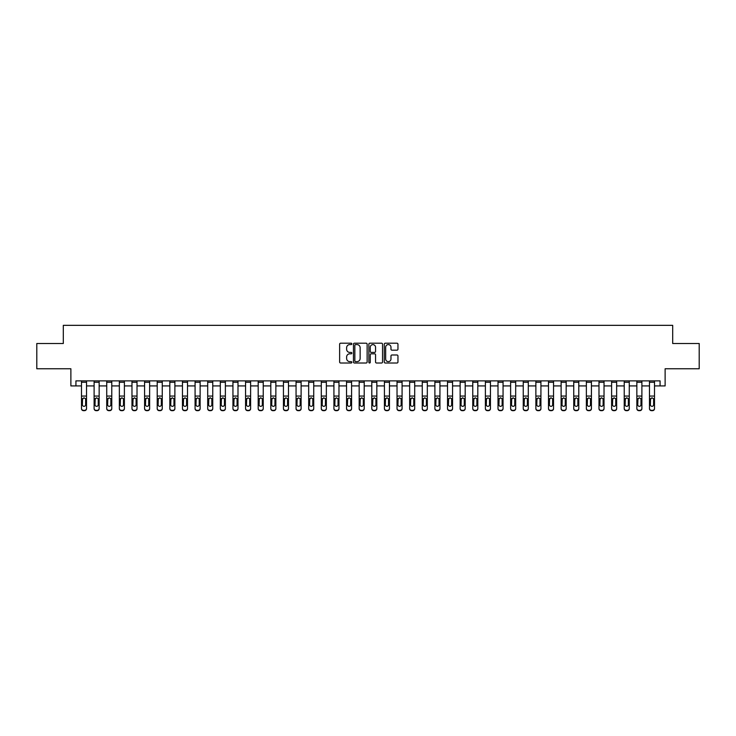 <?xml version="1.0" encoding="UTF-8"?>
<svg xmlns="http://www.w3.org/2000/svg" width="736" height="736" viewBox="0 0 736 736"><rect width="100%" height="100%" fill="white"/><g stroke="black" fill="none" stroke-linecap="round" stroke-linejoin="round"><path stroke-width="1.1" d="M351.845 343.887A0.69 0.69 0 0 0 351.155 343.197L340.621 343.197A0.994 0.994 0 0 0 339.627 344.19L339.627 362.029A0.994 0.994 0 0 0 340.621 363.014L351.155 363.014A0.69 0.69 0 0 0 351.845 362.324A0.69 0.69 0 0 0 351.155 361.634L349.784 361.634A3.174 3.174 0 0 1 346.619 358.46L346.619 356.969A3.174 3.174 0 0 1 349.784 353.804L351.155 353.804A0.69 0.69 0 0 0 351.845 353.105A0.69 0.69 0 0 0 351.155 352.415L349.784 352.415A3.174 3.174 0 0 1 346.619 349.241L346.619 347.751A3.174 3.174 0 0 1 349.784 344.586L351.155 344.586A0.69 0.69 0 0 0 351.845 343.887M396.962 350.18A0.994 0.994 0 0 0 397.955 349.195L397.955 344.19A0.994 0.994 0 0 0 396.962 343.197L385.268 343.197A0.994 0.994 0 0 0 384.284 344.19L384.284 362.029A0.994 0.994 0 0 0 385.268 363.014L396.962 363.014A0.994 0.994 0 0 0 397.955 362.029L397.955 355.985A0.994 0.994 0 0 0 396.962 354.991L391.957 354.991A0.994 0.994 0 0 0 390.972 355.985L390.972 358.975A2.65 2.65 0 0 1 388.323 361.634A2.65 2.65 0 0 1 385.664 358.975L385.664 347.236A2.65 2.65 0 0 1 388.323 344.586A2.65 2.65 0 0 1 390.972 347.236L390.972 349.195A0.994 0.994 0 0 0 391.957 350.18L396.962 350.18M75.928 385.922L75.928 380.871L660.072 380.871L660.072 385.922L665.123 385.922L665.123 368.754L699.2 368.754L699.2 343.51L672.695 343.51L672.695 325.34L63.305 325.34L63.305 343.51L36.8 343.51L36.8 368.754L70.877 368.754L70.877 385.922L81.484 385.922M367.135 344.19A0.994 0.994 0 0 0 366.142 343.197L354.448 343.197A0.994 0.994 0 0 0 353.455 344.19L353.455 362.029A0.994 0.994 0 0 0 354.448 363.014L366.142 363.014A0.994 0.994 0 0 0 367.135 362.029L367.135 344.19M369.858 343.197L381.552 343.197A0.994 0.994 0 0 1 382.545 344.19L382.545 362.029A0.994 0.994 0 0 1 381.552 363.014L376.547 363.014A0.994 0.994 0 0 1 375.553 362.029L375.553 354.789A0.994 0.994 0 0 0 374.569 353.804L371.248 353.804A0.994 0.994 0 0 0 370.254 354.789L370.254 362.324A0.69 0.69 0 0 1 369.564 363.014A0.69 0.69 0 0 1 368.865 362.324L368.865 344.19A0.994 0.994 0 0 1 369.858 343.197M86.526 385.922L94.107 385.922M99.148 385.922L106.729 385.922M111.771 385.922L119.352 385.922M124.393 385.922L131.974 385.922M137.016 385.922L144.587 385.922M149.638 385.922L157.21 385.922M162.26 385.922L169.832 385.922M174.883 385.922L182.454 385.922M187.505 385.922L195.077 385.922M200.128 385.922L207.699 385.922M212.75 385.922L220.322 385.922M225.372 385.922L232.944 385.922M237.995 385.922L245.566 385.922M250.617 385.922L258.189 385.922M263.24 385.922L270.811 385.922M275.862 385.922L283.434 385.922M288.484 385.922L296.056 385.922M301.107 385.922L308.678 385.922M313.729 385.922L321.301 385.922M326.352 385.922L333.923 385.922M338.974 385.922L346.546 385.922M351.587 385.922L359.168 385.922M364.21 385.922L371.79 385.922M376.832 385.922L384.413 385.922M389.454 385.922L397.026 385.922M402.077 385.922L409.648 385.922M414.699 385.922L422.271 385.922M427.322 385.922L434.893 385.922M439.944 385.922L447.516 385.922M452.566 385.922L460.138 385.922M465.189 385.922L472.76 385.922M477.811 385.922L485.383 385.922M490.434 385.922L498.005 385.922M503.056 385.922L510.628 385.922M515.678 385.922L523.25 385.922M528.301 385.922L535.872 385.922M540.923 385.922L548.495 385.922M553.546 385.922L561.117 385.922M566.168 385.922L573.74 385.922M578.79 385.922L586.362 385.922M591.413 385.922L598.984 385.922M604.026 385.922L611.607 385.922M616.648 385.922L624.229 385.922M629.271 385.922L636.852 385.922M641.893 385.922L649.474 385.922M654.516 385.922L660.072 385.922M355.534 344.586A0.69 0.69 0 0 0 354.844 345.276L354.844 360.934A0.69 0.69 0 0 0 355.534 361.634L356.969 361.634A3.174 3.174 0 0 0 360.143 358.46L360.143 347.751A3.174 3.174 0 0 0 356.969 344.586L355.534 344.586M375.553 347.282A2.65 2.65 0 0 0 372.904 344.632A2.65 2.65 0 0 0 370.254 347.282L370.254 351.422A0.994 0.994 0 0 0 371.248 352.415L374.569 352.415A0.994 0.994 0 0 0 375.553 351.422L375.553 347.282M81.484 398.986L81.484 408.342A2.024 2.006 0 0 0 83.499 410.348L84.511 410.348A2.024 2.006 0 0 0 86.526 408.342L86.526 408.655A2.024 2.006 180 0 1 84.511 410.66L84.511 410.348M85.624 404.736L85.624 399.418L85.624 404.736A1.619 1.601 180 0 1 84.005 406.336A1.619 1.601 180 0 0 85.624 404.736M82.386 405.048L82.386 404.736A1.619 1.601 180 0 0 84.005 406.336M82.386 404.736L82.57 398.673L84.005 397.79L85.44 398.673L84.005 397.79L82.386 399.289M86.526 380.871L86.526 408.655M81.484 380.871L81.484 408.655A2.024 2.006 180 0 0 83.499 410.66L84.511 410.66M86.526 398.673L85.44 398.673L85.624 399.418M94.107 398.986L94.107 408.342A2.024 2.006 0 0 0 96.122 410.348L97.134 410.348A2.024 2.006 0 0 0 99.148 408.342L99.148 408.655A2.024 2.006 180 0 1 97.134 410.66L97.134 410.348M98.247 404.736L98.247 399.418L98.247 404.736A1.619 1.601 180 0 1 96.628 406.336A1.619 1.601 180 0 0 98.247 404.736M95.008 405.048L95.008 404.736A1.619 1.601 180 0 0 96.628 406.336M95.008 404.736L95.192 398.673L96.628 397.79L98.063 398.673L96.628 397.79L95.008 399.289M106.729 398.986L106.729 408.342A2.024 2.006 0 0 0 108.744 410.348L109.756 410.348A2.024 2.006 0 0 0 111.771 408.342L111.771 408.655A2.024 2.006 180 0 1 109.756 410.66L109.756 410.348M110.869 404.736L110.869 399.418L110.869 404.736A1.619 1.601 180 0 1 109.25 406.336A1.619 1.601 180 0 0 110.869 404.736M107.631 405.048L107.631 404.736A1.619 1.601 180 0 0 109.25 406.336M107.631 404.736L107.815 398.673L109.25 397.79L110.685 398.673L109.25 397.79L107.631 399.289M119.352 398.986L119.352 408.342A2.024 2.006 0 0 0 121.366 410.348L122.378 410.348A2.024 2.006 0 0 0 124.393 408.342L124.393 408.655A2.024 2.006 180 0 1 122.378 410.66L122.378 410.348M123.492 404.736L123.492 399.418L123.492 404.736A1.619 1.601 180 0 1 121.872 406.336A1.619 1.601 180 0 0 123.492 404.736M120.253 405.048L120.253 404.736A1.619 1.601 180 0 0 121.872 406.336M120.253 404.736L120.437 398.673L121.872 397.79L123.308 398.673L121.872 397.79L120.253 399.289M99.148 380.871L99.148 408.655M94.107 380.871L94.107 408.655A2.024 2.006 180 0 0 96.122 410.66L97.134 410.66M99.148 398.673L98.063 398.673L98.247 399.418M111.771 380.871L111.771 408.655M106.729 380.871L106.729 408.655A2.024 2.006 180 0 0 108.744 410.66L109.756 410.66M111.771 398.673L110.685 398.673L110.869 399.418M124.393 380.871L124.393 408.655M119.352 380.871L119.352 408.655A2.024 2.006 180 0 0 121.366 410.66L122.378 410.66M124.393 398.673L123.308 398.673L123.492 399.418M131.974 398.986L131.974 408.342A2.024 2.006 0 0 0 133.989 410.348L135.001 410.348A2.024 2.006 0 0 0 137.016 408.342L137.016 408.655A2.024 2.006 180 0 1 135.001 410.66L135.001 410.348M136.114 404.736L136.114 399.418L136.114 404.736A1.619 1.601 180 0 1 134.495 406.336A1.619 1.601 180 0 0 136.114 404.736M132.876 405.048L132.876 404.736A1.619 1.601 180 0 0 134.495 406.336M132.876 404.736L133.06 398.673L134.495 397.79L135.93 398.673L134.495 397.79L132.876 399.289M137.016 380.871L137.016 408.655M131.974 380.871L131.974 408.655A2.024 2.006 180 0 0 133.989 410.66L135.001 410.66M137.016 398.673L135.93 398.673L136.114 399.418M144.587 398.986L144.587 408.342A2.024 2.006 0 0 0 146.611 410.348L147.623 410.348A2.024 2.006 0 0 0 149.638 408.342L149.638 408.655A2.024 2.006 180 0 1 147.623 410.66L147.623 410.348M148.727 404.736L148.727 399.418L148.727 404.736A1.619 1.601 180 0 1 147.117 406.336A1.619 1.601 180 0 0 148.727 404.736M145.498 405.048L145.498 404.736A1.619 1.601 180 0 0 147.117 406.336M145.498 404.736L145.682 398.673L147.117 397.79L148.552 398.673L147.117 397.79L145.498 399.289M149.638 380.871L149.638 408.655M144.587 380.871L144.587 408.655A2.024 2.006 180 0 0 146.611 410.66L147.623 410.66M149.638 398.673L148.552 398.673L148.727 399.418M157.21 398.986L157.21 408.342A2.024 2.006 0 0 0 159.234 410.348L160.246 410.348A2.024 2.006 0 0 0 162.26 408.342L162.26 408.655A2.024 2.006 180 0 1 160.246 410.66L160.246 410.348M161.35 404.736L161.35 399.418L161.35 404.736A1.619 1.601 180 0 1 159.74 406.336A1.619 1.601 180 0 0 161.35 404.736M158.12 405.048L158.12 404.736A1.619 1.601 180 0 0 159.74 406.336M158.12 404.736L158.304 398.673L159.74 397.79L161.175 398.673L159.74 397.79L158.12 399.289M162.26 380.871L162.26 408.655M157.21 380.871L157.21 408.655A2.024 2.006 180 0 0 159.234 410.66L160.246 410.66M162.26 398.673L161.175 398.673L161.35 399.418M169.832 398.986L169.832 408.342A2.024 2.006 0 0 0 171.856 410.348L172.868 410.348A2.024 2.006 0 0 0 174.883 408.342L174.883 408.655A2.024 2.006 180 0 1 172.868 410.66L172.868 410.348M173.972 404.736L173.972 399.418L173.972 404.736A1.619 1.601 180 0 1 172.362 406.336A1.619 1.601 180 0 0 173.972 404.736M170.743 405.048L170.743 404.736A1.619 1.601 180 0 0 172.362 406.336M170.743 404.736L170.927 398.673L172.362 397.79L173.797 398.673L172.362 397.79L170.743 399.289M174.883 380.871L174.883 408.655M169.832 380.871L169.832 408.655A2.024 2.006 180 0 0 171.856 410.66L172.868 410.66M174.883 398.673L173.797 398.673L173.972 399.418M182.454 398.986L182.454 408.342A2.024 2.006 0 0 0 184.478 410.348L185.49 410.348A2.024 2.006 0 0 0 187.505 408.342L187.505 408.655A2.024 2.006 180 0 1 185.49 410.66L185.49 410.348M186.594 404.736L186.594 399.418L186.594 404.736A1.619 1.601 180 0 1 184.984 406.336A1.619 1.601 180 0 0 186.594 404.736M183.365 405.048L183.365 404.736A1.619 1.601 180 0 0 184.984 406.336M183.365 404.736L183.549 398.673L184.984 397.79L186.42 398.673L184.984 397.79L183.365 399.289M187.505 380.871L187.505 408.655M182.454 380.871L182.454 408.655A2.024 2.006 180 0 0 184.478 410.66L185.49 410.66M187.505 398.673L186.42 398.673L186.594 399.418M195.077 398.986L195.077 408.342A2.024 2.006 0 0 0 197.101 410.348L198.113 410.348A2.024 2.006 0 0 0 200.128 408.342L200.128 408.655A2.024 2.006 180 0 1 198.113 410.66L198.113 410.348M199.217 404.736L199.217 399.418L199.217 404.736A1.619 1.601 180 0 1 197.607 406.336A1.619 1.601 180 0 0 199.217 404.736M195.988 405.048L195.988 404.736A1.619 1.601 180 0 0 197.607 406.336M195.988 404.736L196.162 398.673L197.607 397.79L199.042 398.673L197.607 397.79L195.988 399.289M200.128 380.871L200.128 408.655M195.077 380.871L195.077 408.655A2.024 2.006 180 0 0 197.101 410.66L198.113 410.66M200.128 398.673L199.042 398.673L199.217 399.418M207.699 398.986L207.699 408.342A2.024 2.006 0 0 0 209.723 410.348L210.726 410.348A2.024 2.006 0 0 0 212.75 408.342L212.75 408.655A2.024 2.006 180 0 1 210.726 410.66L210.726 410.348M211.839 404.736L211.839 399.418L211.839 404.736A1.619 1.601 180 0 1 210.229 406.336A1.619 1.601 180 0 0 211.839 404.736M208.61 405.048L208.61 404.736A1.619 1.601 180 0 0 210.229 406.336M208.61 404.736L208.785 398.673L210.229 397.79L211.664 398.673L210.229 397.79L208.61 399.289M212.75 380.871L212.75 408.655M207.699 380.871L207.699 408.655A2.024 2.006 180 0 0 209.723 410.66L210.726 410.66M212.75 398.673L211.664 398.673L211.839 399.418M220.322 398.986L220.322 408.342A2.024 2.006 0 0 0 222.346 410.348L223.348 410.348A2.024 2.006 0 0 0 225.372 408.342L225.372 408.655A2.024 2.006 180 0 1 223.348 410.66L223.348 410.348M224.462 404.736L224.462 399.418L224.462 404.736A1.619 1.601 180 0 1 222.852 406.336A1.619 1.601 180 0 0 224.462 404.736M221.232 405.048L221.232 404.736A1.619 1.601 180 0 0 222.852 406.336M221.232 404.736L221.407 398.673L222.852 397.79L224.287 398.673L222.852 397.79L221.232 399.289M225.372 380.871L225.372 408.655M220.322 380.871L220.322 408.655A2.024 2.006 180 0 0 222.346 410.66L223.348 410.66M225.372 398.673L224.287 398.673L224.462 399.418M232.944 398.986L232.944 408.342A2.024 2.006 0 0 0 234.968 410.348L235.971 410.348A2.024 2.006 0 0 0 237.995 408.342L237.995 408.655A2.024 2.006 180 0 1 235.971 410.66L235.971 410.348M237.084 404.736L237.084 399.418L237.084 404.736A1.619 1.601 180 0 1 235.474 406.336A1.619 1.601 180 0 0 237.084 404.736M233.855 405.048L233.855 404.736A1.619 1.601 180 0 0 235.474 406.336M233.855 404.736L234.03 398.673L235.474 397.79L236.909 398.673L235.474 397.79L233.855 399.289M237.995 380.871L237.995 408.655M232.944 380.871L232.944 408.655A2.024 2.006 180 0 0 234.968 410.66L235.971 410.66M237.995 398.673L236.909 398.673L237.084 399.418M245.566 398.986L245.566 408.342A2.024 2.006 0 0 0 247.59 410.348L248.593 410.348A2.024 2.006 0 0 0 250.617 408.342L250.617 408.655A2.024 2.006 180 0 1 248.593 410.66L248.593 410.348M249.706 404.736L249.706 399.418L249.706 404.736A1.619 1.601 180 0 1 248.087 406.336A1.619 1.601 180 0 0 249.706 404.736M246.477 405.048L246.477 404.736A1.619 1.601 180 0 0 248.087 406.336M246.477 404.736L246.652 398.673L248.087 397.79L249.532 398.673L248.087 397.79L246.477 399.289M250.617 380.871L250.617 408.655M245.566 380.871L245.566 408.655A2.024 2.006 180 0 0 247.59 410.66L248.593 410.66M250.617 398.673L249.532 398.673L249.706 399.418M258.189 398.986L258.189 408.342A2.024 2.006 0 0 0 260.213 410.348L261.216 410.348A2.024 2.006 0 0 0 263.24 408.342L263.24 408.655A2.024 2.006 180 0 1 261.216 410.66L261.216 410.348M262.329 404.736L262.329 399.418L262.329 404.736A1.619 1.601 180 0 1 260.71 406.336A1.619 1.601 180 0 0 262.329 404.736M259.1 405.048L259.1 404.736A1.619 1.601 180 0 0 260.71 406.336M259.1 404.736L259.274 398.673L260.71 397.79L262.154 398.673L260.71 397.79L259.1 399.289M263.24 380.871L263.24 408.655M258.189 380.871L258.189 408.655A2.024 2.006 180 0 0 260.213 410.66L261.216 410.66M263.24 398.673L262.154 398.673L262.329 399.418M270.811 398.986L270.811 408.342A2.024 2.006 0 0 0 272.826 410.348L273.838 410.348A2.024 2.006 0 0 0 275.862 408.342L275.862 408.655A2.024 2.006 180 0 1 273.838 410.66L273.838 410.348M274.951 404.736L274.951 399.418L274.951 404.736A1.619 1.601 180 0 1 273.332 406.336A1.619 1.601 180 0 0 274.951 404.736M271.722 405.048L271.722 404.736A1.619 1.601 180 0 0 273.332 406.336M271.722 404.736L271.897 398.673L273.332 397.79L274.776 398.673L273.332 397.79L271.722 399.289M275.862 380.871L275.862 408.655M270.811 380.871L270.811 408.655A2.024 2.006 180 0 0 272.826 410.66L273.838 410.66M275.862 398.673L274.776 398.673L274.951 399.418M283.434 398.986L283.434 408.342A2.024 2.006 0 0 0 285.448 410.348L286.46 410.348A2.024 2.006 0 0 0 288.484 408.342L288.484 408.655A2.024 2.006 180 0 1 286.46 410.66L286.46 410.348M287.574 404.736L287.574 399.418L287.574 404.736A1.619 1.601 180 0 1 285.954 406.336A1.619 1.601 180 0 0 287.574 404.736M284.344 405.048L284.344 404.736A1.619 1.601 180 0 0 285.954 406.336M284.344 404.736L284.519 398.673L285.954 397.79L287.39 398.673L285.954 397.79L284.344 399.289M288.484 380.871L288.484 408.655M283.434 380.871L283.434 408.655A2.024 2.006 180 0 0 285.448 410.66L286.46 410.66M288.484 398.673L287.39 398.673L287.574 399.418M296.056 398.986L296.056 408.342A2.024 2.006 0 0 0 298.071 410.348L299.083 410.348A2.024 2.006 0 0 0 301.107 408.342L301.107 408.655A2.024 2.006 180 0 1 299.083 410.66L299.083 410.348M300.196 404.736L300.196 399.418L300.196 404.736A1.619 1.601 180 0 1 298.577 406.336A1.619 1.601 180 0 0 300.196 404.736M296.967 405.048L296.967 404.736A1.619 1.601 180 0 0 298.577 406.336M296.967 404.736L297.142 398.673L298.577 397.79L300.012 398.673L298.577 397.79L296.967 399.289M301.107 380.871L301.107 408.655M296.056 380.871L296.056 408.655A2.024 2.006 180 0 0 298.071 410.66L299.083 410.66M301.107 398.673L300.012 398.673L300.196 399.418M308.678 398.986L308.678 408.342A2.024 2.006 0 0 0 310.693 410.348L311.705 410.348A2.024 2.006 0 0 0 313.729 408.342L313.729 408.655A2.024 2.006 180 0 1 311.705 410.66L311.705 410.348M312.818 404.736L312.818 399.418L312.818 404.736A1.619 1.601 180 0 1 311.199 406.336A1.619 1.601 180 0 0 312.818 404.736M309.589 405.048L309.589 404.736A1.619 1.601 180 0 0 311.199 406.336M309.589 404.736L309.764 398.673L311.199 397.79L312.634 398.673L311.199 397.79L309.589 399.289M313.729 380.871L313.729 408.655M308.678 380.871L308.678 408.655A2.024 2.006 180 0 0 310.693 410.66L311.705 410.66M313.729 398.673L312.634 398.673L312.818 399.418M321.301 398.986L321.301 408.342A2.024 2.006 0 0 0 323.316 410.348L324.328 410.348A2.024 2.006 0 0 0 326.352 408.342L326.352 408.655A2.024 2.006 180 0 1 324.328 410.66L324.328 410.348M325.441 404.736L325.441 399.418L325.441 404.736A1.619 1.601 180 0 1 323.822 406.336A1.619 1.601 180 0 0 325.441 404.736M322.212 405.048L322.212 404.736A1.619 1.601 180 0 0 323.822 406.336M322.212 404.736L322.386 398.673L323.822 397.79L325.257 398.673L323.822 397.79L322.212 399.289M326.352 380.871L326.352 408.655M321.301 380.871L321.301 408.655A2.024 2.006 180 0 0 323.316 410.66L324.328 410.66M326.352 398.673L325.257 398.673L325.441 399.418M333.923 398.986L333.923 408.342A2.024 2.006 0 0 0 335.938 410.348L336.95 410.348A2.024 2.006 0 0 0 338.974 408.342L338.974 408.655A2.024 2.006 180 0 1 336.95 410.66L336.95 410.348M338.063 404.736L338.063 399.418L338.063 404.736A1.619 1.601 180 0 1 336.444 406.336A1.619 1.601 180 0 0 338.063 404.736M334.834 405.048L334.834 404.736A1.619 1.601 180 0 0 336.444 406.336M334.834 404.736L335.009 398.673L336.444 397.79L337.879 398.673L336.444 397.79L334.834 399.289M338.974 380.871L338.974 408.655M333.923 380.871L333.923 408.655A2.024 2.006 180 0 0 335.938 410.66L336.95 410.66M338.974 398.673L337.879 398.673L338.063 399.418M346.546 398.986L346.546 408.342A2.024 2.006 0 0 0 348.56 410.348L349.572 410.348A2.024 2.006 0 0 0 351.587 408.342L351.587 408.655A2.024 2.006 180 0 1 349.572 410.66L349.572 410.348M350.686 404.736L350.686 399.418L350.686 404.736A1.619 1.601 180 0 1 349.066 406.336A1.619 1.601 180 0 0 350.686 404.736M347.447 405.048L347.447 404.736A1.619 1.601 180 0 0 349.066 406.336M347.447 404.736L347.631 398.673L349.066 397.79L350.502 398.673L349.066 397.79L347.447 399.289M351.587 380.871L351.587 408.655M346.546 380.871L346.546 408.655A2.024 2.006 180 0 0 348.56 410.66L349.572 410.66M351.587 398.673L350.502 398.673L350.686 399.418M359.168 398.986L359.168 408.342A2.024 2.006 0 0 0 361.183 410.348L362.195 410.348A2.024 2.006 0 0 0 364.21 408.342L364.21 408.655A2.024 2.006 180 0 1 362.195 410.66L362.195 410.348M363.308 404.736L363.308 399.418L363.308 404.736A1.619 1.601 180 0 1 361.689 406.336A1.619 1.601 180 0 0 363.308 404.736M360.07 405.048L360.07 404.736A1.619 1.601 180 0 0 361.689 406.336M360.07 404.736L360.254 398.673L361.689 397.79L363.124 398.673L361.689 397.79L360.07 399.289M364.21 380.871L364.21 408.655M359.168 380.871L359.168 408.655A2.024 2.006 180 0 0 361.183 410.66L362.195 410.66M364.21 398.673L363.124 398.673L363.308 399.418M371.79 398.986L371.79 408.342A2.024 2.006 0 0 0 373.805 410.348L374.817 410.348A2.024 2.006 0 0 0 376.832 408.342L376.832 408.655A2.024 2.006 180 0 1 374.817 410.66L374.817 410.348M375.93 404.736L375.93 399.418L375.93 404.736A1.619 1.601 180 0 1 374.311 406.336A1.619 1.601 180 0 0 375.93 404.736M372.692 405.048L372.692 404.736A1.619 1.601 180 0 0 374.311 406.336M372.692 404.736L372.876 398.673L374.311 397.79L375.746 398.673L374.311 397.79L372.692 399.289M376.832 380.871L376.832 408.655M371.79 380.871L371.79 408.655A2.024 2.006 180 0 0 373.805 410.66L374.817 410.66M376.832 398.673L375.746 398.673L375.93 399.418M384.413 398.986L384.413 408.342A2.024 2.006 0 0 0 386.428 410.348L387.44 410.348A2.024 2.006 0 0 0 389.454 408.342L389.454 408.655A2.024 2.006 180 0 1 387.44 410.66L387.44 410.348M388.553 404.736L388.553 399.418L388.553 404.736A1.619 1.601 180 0 1 386.934 406.336A1.619 1.601 180 0 0 388.553 404.736M385.314 405.048L385.314 404.736A1.619 1.601 180 0 0 386.934 406.336M385.314 404.736L385.498 398.673L386.934 397.79L388.369 398.673L386.934 397.79L385.314 399.289M389.454 380.871L389.454 408.655M384.413 380.871L384.413 408.655A2.024 2.006 180 0 0 386.428 410.66L387.44 410.66M389.454 398.673L388.369 398.673L388.553 399.418M397.026 398.986L397.026 408.342A2.024 2.006 0 0 0 399.05 410.348L400.062 410.348A2.024 2.006 0 0 0 402.077 408.342L402.077 408.655A2.024 2.006 180 0 1 400.062 410.66L400.062 410.348M401.166 404.736L401.166 399.418L401.166 404.736A1.619 1.601 180 0 1 399.556 406.336A1.619 1.601 180 0 0 401.166 404.736M397.937 405.048L397.937 404.736A1.619 1.601 180 0 0 399.556 406.336M397.937 404.736L398.121 398.673L399.556 397.79L400.991 398.673L399.556 397.79L397.937 399.289M402.077 380.871L402.077 408.655M397.026 380.871L397.026 408.655A2.024 2.006 180 0 0 399.05 410.66L400.062 410.66M402.077 398.673L400.991 398.673L401.166 399.418M409.648 398.986L409.648 408.342A2.024 2.006 0 0 0 411.672 410.348L412.684 410.348A2.024 2.006 0 0 0 414.699 408.342L414.699 408.655A2.024 2.006 180 0 1 412.684 410.66L412.684 410.348M413.788 404.736L413.788 399.418L413.788 404.736A1.619 1.601 180 0 1 412.178 406.336A1.619 1.601 180 0 0 413.788 404.736M410.559 405.048L410.559 404.736A1.619 1.601 180 0 0 412.178 406.336M410.559 404.736L410.743 398.673L412.178 397.79L413.614 398.673L412.178 397.79L410.559 399.289M414.699 380.871L414.699 408.655M409.648 380.871L409.648 408.655A2.024 2.006 180 0 0 411.672 410.66L412.684 410.66M414.699 398.673L413.614 398.673L413.788 399.418M422.271 398.986L422.271 408.342A2.024 2.006 0 0 0 424.295 410.348L425.307 410.348A2.024 2.006 0 0 0 427.322 408.342L427.322 408.655A2.024 2.006 180 0 1 425.307 410.66L425.307 410.348M426.411 404.736L426.411 399.418L426.411 404.736A1.619 1.601 180 0 1 424.801 406.336A1.619 1.601 180 0 0 426.411 404.736M423.182 405.048L423.182 404.736A1.619 1.601 180 0 0 424.801 406.336M423.182 404.736L423.366 398.673L424.801 397.79L426.236 398.673L424.801 397.79L423.182 399.289M427.322 380.871L427.322 408.655M422.271 380.871L422.271 408.655A2.024 2.006 180 0 0 424.295 410.66L425.307 410.66M427.322 398.673L426.236 398.673L426.411 399.418M434.893 398.986L434.893 408.342A2.024 2.006 0 0 0 436.917 410.348L437.929 410.348A2.024 2.006 0 0 0 439.944 408.342L439.944 408.655A2.024 2.006 180 0 1 437.929 410.66L437.929 410.348M439.033 404.736L439.033 399.418L439.033 404.736A1.619 1.601 180 0 1 437.423 406.336A1.619 1.601 180 0 0 439.033 404.736M435.804 405.048L435.804 404.736A1.619 1.601 180 0 0 437.423 406.336M435.804 404.736L435.988 398.673L437.423 397.79L438.858 398.673L437.423 397.79L435.804 399.289M439.944 380.871L439.944 408.655M434.893 380.871L434.893 408.655A2.024 2.006 180 0 0 436.917 410.66L437.929 410.66M439.944 398.673L438.858 398.673L439.033 399.418M447.516 398.986L447.516 408.342A2.024 2.006 0 0 0 449.54 410.348L450.552 410.348A2.024 2.006 0 0 0 452.566 408.342L452.566 408.655A2.024 2.006 180 0 1 450.552 410.66L450.552 410.348M451.656 404.736L451.656 399.418L451.656 404.736A1.619 1.601 180 0 1 450.046 406.336A1.619 1.601 180 0 0 451.656 404.736M448.426 405.048L448.426 404.736A1.619 1.601 180 0 0 450.046 406.336M448.426 404.736L448.61 398.673L450.046 397.79L451.481 398.673L450.046 397.79L448.426 399.289M452.566 380.871L452.566 408.655M447.516 380.871L447.516 408.655A2.024 2.006 180 0 0 449.54 410.66L450.552 410.66M452.566 398.673L451.481 398.673L451.656 399.418M460.138 398.986L460.138 408.342A2.024 2.006 0 0 0 462.162 410.348L463.174 410.348A2.024 2.006 0 0 0 465.189 408.342L465.189 408.655A2.024 2.006 180 0 1 463.174 410.66L463.174 410.348M464.278 404.736L464.278 399.418L464.278 404.736A1.619 1.601 180 0 1 462.668 406.336A1.619 1.601 180 0 0 464.278 404.736M461.049 405.048L461.049 404.736A1.619 1.601 180 0 0 462.668 406.336M461.049 404.736L461.224 398.673L462.668 397.79L464.103 398.673L462.668 397.79L461.049 399.289M465.189 380.871L465.189 408.655M460.138 380.871L460.138 408.655A2.024 2.006 180 0 0 462.162 410.66L463.174 410.66M465.189 398.673L464.103 398.673L464.278 399.418M472.76 398.986L472.76 408.342A2.024 2.006 0 0 0 474.784 410.348L475.787 410.348A2.024 2.006 0 0 0 477.811 408.342L477.811 408.655A2.024 2.006 180 0 1 475.787 410.66L475.787 410.348M476.9 404.736L476.9 399.418L476.9 404.736A1.619 1.601 180 0 1 475.29 406.336A1.619 1.601 180 0 0 476.9 404.736M473.671 405.048L473.671 404.736A1.619 1.601 180 0 0 475.29 406.336M473.671 404.736L473.846 398.673L475.29 397.79L476.726 398.673L475.29 397.79L473.671 399.289M477.811 380.871L477.811 408.655M472.76 380.871L472.76 408.655A2.024 2.006 180 0 0 474.784 410.66L475.787 410.66M477.811 398.673L476.726 398.673L476.9 399.418M485.383 398.986L485.383 408.342A2.024 2.006 0 0 0 487.407 410.348L488.41 410.348A2.024 2.006 0 0 0 490.434 408.342L490.434 408.655A2.024 2.006 180 0 1 488.41 410.66L488.41 410.348M489.523 404.736L489.523 399.418L489.523 404.736A1.619 1.601 180 0 1 487.913 406.336A1.619 1.601 180 0 0 489.523 404.736M486.294 405.048L486.294 404.736A1.619 1.601 180 0 0 487.913 406.336M486.294 404.736L486.468 398.673L487.913 397.79L489.348 398.673L487.913 397.79L486.294 399.289M490.434 380.871L490.434 408.655M485.383 380.871L485.383 408.655A2.024 2.006 180 0 0 487.407 410.66L488.41 410.66M490.434 398.673L489.348 398.673L489.523 399.418M498.005 398.986L498.005 408.342A2.024 2.006 0 0 0 500.029 410.348L501.032 410.348A2.024 2.006 0 0 0 503.056 408.342L503.056 408.655A2.024 2.006 180 0 1 501.032 410.66L501.032 410.348M502.145 404.736L502.145 399.418L502.145 404.736A1.619 1.601 180 0 1 500.526 406.336A1.619 1.601 180 0 0 502.145 404.736M498.916 405.048L498.916 404.736A1.619 1.601 180 0 0 500.526 406.336M498.916 404.736L499.091 398.673L500.526 397.79L501.97 398.673L500.526 397.79L498.916 399.289M503.056 380.871L503.056 408.655M498.005 380.871L498.005 408.655A2.024 2.006 180 0 0 500.029 410.66L501.032 410.66M503.056 398.673L501.97 398.673L502.145 399.418M510.628 398.986L510.628 408.342A2.024 2.006 0 0 0 512.652 410.348L513.654 410.348A2.024 2.006 0 0 0 515.678 408.342L515.678 408.655A2.024 2.006 180 0 1 513.654 410.66L513.654 410.348M514.768 404.736L514.768 399.418L514.768 404.736A1.619 1.601 180 0 1 513.148 406.336A1.619 1.601 180 0 0 514.768 404.736M511.538 405.048L511.538 404.736A1.619 1.601 180 0 0 513.148 406.336M511.538 404.736L511.713 398.673L513.148 397.79L514.593 398.673L513.148 397.79L511.538 399.289M515.678 380.871L515.678 408.655M510.628 380.871L510.628 408.655A2.024 2.006 180 0 0 512.652 410.66L513.654 410.66M515.678 398.673L514.593 398.673L514.768 399.418M523.25 398.986L523.25 408.342A2.024 2.006 0 0 0 525.274 410.348L526.277 410.348A2.024 2.006 0 0 0 528.301 408.342L528.301 408.655A2.024 2.006 180 0 1 526.277 410.66L526.277 410.348M527.39 404.736L527.39 399.418L527.39 404.736A1.619 1.601 180 0 1 525.771 406.336A1.619 1.601 180 0 0 527.39 404.736M524.161 405.048L524.161 404.736A1.619 1.601 180 0 0 525.771 406.336M524.161 404.736L524.336 398.673L525.771 397.79L527.215 398.673L525.771 397.79L524.161 399.289M528.301 380.871L528.301 408.655M523.25 380.871L523.25 408.655A2.024 2.006 180 0 0 525.274 410.66L526.277 410.66M528.301 398.673L527.215 398.673L527.39 399.418M535.872 398.986L535.872 408.342A2.024 2.006 0 0 0 537.887 410.348L538.899 410.348A2.024 2.006 0 0 0 540.923 408.342L540.923 408.655A2.024 2.006 180 0 1 538.899 410.66L538.899 410.348M540.012 404.736L540.012 399.418L540.012 404.736A1.619 1.601 180 0 1 538.393 406.336A1.619 1.601 180 0 0 540.012 404.736M536.783 405.048L536.783 404.736A1.619 1.601 180 0 0 538.393 406.336M536.783 404.736L536.958 398.673L538.393 397.79L539.838 398.673L538.393 397.79L536.783 399.289M540.923 380.871L540.923 408.655M535.872 380.871L535.872 408.655A2.024 2.006 180 0 0 537.887 410.66L538.899 410.66M540.923 398.673L539.838 398.673L540.012 399.418M548.495 398.986L548.495 408.342A2.024 2.006 0 0 0 550.51 410.348L551.522 410.348A2.024 2.006 0 0 0 553.546 408.342L553.546 408.655A2.024 2.006 180 0 1 551.522 410.66L551.522 410.348M552.635 404.736L552.635 399.418L552.635 404.736A1.619 1.601 180 0 1 551.016 406.336A1.619 1.601 180 0 0 552.635 404.736M549.406 405.048L549.406 404.736A1.619 1.601 180 0 0 551.016 406.336M549.406 404.736L549.58 398.673L551.016 397.79L552.451 398.673L551.016 397.79L549.406 399.289M553.546 380.871L553.546 408.655M548.495 380.871L548.495 408.655A2.024 2.006 180 0 0 550.51 410.66L551.522 410.66M553.546 398.673L552.451 398.673L552.635 399.418M561.117 398.986L561.117 408.342A2.024 2.006 0 0 0 563.132 410.348L564.144 410.348A2.024 2.006 0 0 0 566.168 408.342L566.168 408.655A2.024 2.006 180 0 1 564.144 410.66L564.144 410.348M565.257 404.736L565.257 399.418L565.257 404.736A1.619 1.601 180 0 1 563.638 406.336A1.619 1.601 180 0 0 565.257 404.736M562.028 405.048L562.028 404.736A1.619 1.601 180 0 0 563.638 406.336M562.028 404.736L562.203 398.673L563.638 397.79L565.073 398.673L563.638 397.79L562.028 399.289M566.168 380.871L566.168 408.655M561.117 380.871L561.117 408.655A2.024 2.006 180 0 0 563.132 410.66L564.144 410.66M566.168 398.673L565.073 398.673L565.257 399.418M573.74 398.986L573.74 408.342A2.024 2.006 0 0 0 575.754 410.348L576.766 410.348A2.024 2.006 0 0 0 578.79 408.342L578.79 408.655A2.024 2.006 180 0 1 576.766 410.66L576.766 410.348M577.88 404.736L577.88 399.418L577.88 404.736A1.619 1.601 180 0 1 576.26 406.336A1.619 1.601 180 0 0 577.88 404.736M574.65 405.048L574.65 404.736A1.619 1.601 180 0 0 576.26 406.336M574.65 404.736L574.825 398.673L576.26 397.79L577.696 398.673L576.26 397.79L574.65 399.289M578.79 380.871L578.79 408.655M573.74 380.871L573.74 408.655A2.024 2.006 180 0 0 575.754 410.66L576.766 410.66M578.79 398.673L577.696 398.673L577.88 399.418M586.362 398.986L586.362 408.342A2.024 2.006 0 0 0 588.377 410.348L589.389 410.348A2.024 2.006 0 0 0 591.413 408.342L591.413 408.655A2.024 2.006 180 0 1 589.389 410.66L589.389 410.348M590.502 404.736L590.502 399.418L590.502 404.736A1.619 1.601 180 0 1 588.883 406.336A1.619 1.601 180 0 0 590.502 404.736M587.273 405.048L587.273 404.736A1.619 1.601 180 0 0 588.883 406.336M587.273 404.736L587.448 398.673L588.883 397.79L590.318 398.673L588.883 397.79L587.273 399.289M591.413 380.871L591.413 408.655M586.362 380.871L586.362 408.655A2.024 2.006 180 0 0 588.377 410.66L589.389 410.66M591.413 398.673L590.318 398.673L590.502 399.418M598.984 398.986L598.984 408.342A2.024 2.006 0 0 0 600.999 410.348L602.011 410.348A2.024 2.006 0 0 0 604.026 408.342L604.026 408.655A2.024 2.006 180 0 1 602.011 410.66L602.011 410.348M603.124 404.736L603.124 399.418L603.124 404.736A1.619 1.601 180 0 1 601.505 406.336A1.619 1.601 180 0 0 603.124 404.736M599.886 405.048L599.886 404.736A1.619 1.601 180 0 0 601.505 406.336M599.886 404.736L600.07 398.673L601.505 397.79L602.94 398.673L601.505 397.79L599.886 399.289M604.026 380.871L604.026 408.655M598.984 380.871L598.984 408.655A2.024 2.006 180 0 0 600.999 410.66L602.011 410.66M604.026 398.673L602.94 398.673L603.124 399.418M611.607 398.986L611.607 408.342A2.024 2.006 0 0 0 613.622 410.348L614.634 410.348A2.024 2.006 0 0 0 616.648 408.342L616.648 408.655A2.024 2.006 180 0 1 614.634 410.66L614.634 410.348M615.747 404.736L615.747 399.418L615.747 404.736A1.619 1.601 180 0 1 614.128 406.336A1.619 1.601 180 0 0 615.747 404.736M612.508 405.048L612.508 404.736A1.619 1.601 180 0 0 614.128 406.336M612.508 404.736L612.692 398.673L614.128 397.79L615.563 398.673L614.128 397.79L612.508 399.289M616.648 380.871L616.648 408.655M611.607 380.871L611.607 408.655A2.024 2.006 180 0 0 613.622 410.66L614.634 410.66M616.648 398.673L615.563 398.673L615.747 399.418M624.229 398.986L624.229 408.342A2.024 2.006 0 0 0 626.244 410.348L627.256 410.348A2.024 2.006 0 0 0 629.271 408.342L629.271 408.655A2.024 2.006 180 0 1 627.256 410.66L627.256 410.348M628.369 404.736L628.369 399.418L628.369 404.736A1.619 1.601 180 0 1 626.75 406.336A1.619 1.601 180 0 0 628.369 404.736M625.131 405.048L625.131 404.736A1.619 1.601 180 0 0 626.75 406.336M625.131 404.736L625.315 398.673L626.75 397.79L628.185 398.673L626.75 397.79L625.131 399.289M629.271 380.871L629.271 408.655M624.229 380.871L624.229 408.655A2.024 2.006 180 0 0 626.244 410.66L627.256 410.66M629.271 398.673L628.185 398.673L628.369 399.418M636.852 398.986L636.852 408.342A2.024 2.006 0 0 0 638.866 410.348L639.878 410.348A2.024 2.006 0 0 0 641.893 408.342L641.893 408.655A2.024 2.006 180 0 1 639.878 410.66L639.878 410.348M640.992 404.736L640.992 399.418L640.992 404.736A1.619 1.601 180 0 1 639.372 406.336A1.619 1.601 180 0 0 640.992 404.736M637.753 405.048L637.753 404.736A1.619 1.601 180 0 0 639.372 406.336M637.753 404.736L637.937 398.673L639.372 397.79L640.808 398.673L639.372 397.79L637.753 399.289M641.893 380.871L641.893 408.655M636.852 380.871L636.852 408.655A2.024 2.006 180 0 0 638.866 410.66L639.878 410.66M641.893 398.673L640.808 398.673L640.992 399.418M649.474 398.986L649.474 408.342A2.024 2.006 0 0 0 651.489 410.348L652.501 410.348A2.024 2.006 0 0 0 654.516 408.342L654.516 408.655A2.024 2.006 180 0 1 652.501 410.66L652.501 410.348M653.614 404.736L653.614 399.418L653.614 404.736A1.619 1.601 180 0 1 651.995 406.336A1.619 1.601 180 0 0 653.614 404.736M650.376 405.048L650.376 404.736A1.619 1.601 180 0 0 651.995 406.336M650.376 404.736L650.56 398.673L651.995 397.79L653.43 398.673L651.995 397.79L650.376 399.289M654.516 380.871L654.516 408.655M649.474 380.871L649.474 408.655A2.024 2.006 180 0 0 651.489 410.66L652.501 410.66M654.516 398.673L653.43 398.673L653.614 399.418M81.484 398.673L82.57 398.673M81.484 396.06L86.526 396.06M81.484 382.26L86.526 382.26M94.107 398.673L95.192 398.673M94.107 396.06L99.148 396.06M94.107 382.26L99.148 382.26M106.729 398.673L107.815 398.673M106.729 396.06L111.771 396.06M106.729 382.26L111.771 382.26M119.352 398.673L120.437 398.673M119.352 396.06L124.393 396.06M119.352 382.26L124.393 382.26M131.974 398.673L133.06 398.673M131.974 396.06L137.016 396.06M131.974 382.26L137.016 382.26M144.587 398.673L145.682 398.673M144.587 396.06L149.638 396.06M144.587 382.26L149.638 382.26M157.21 398.673L158.304 398.673M157.21 396.06L162.26 396.06M157.21 382.26L162.26 382.26M169.832 398.673L170.927 398.673M169.832 396.06L174.883 396.06M169.832 382.26L174.883 382.26M182.454 398.673L183.549 398.673M182.454 396.06L187.505 396.06M182.454 382.26L187.505 382.26M195.077 398.673L196.162 398.673M195.077 396.06L200.128 396.06M195.077 382.26L200.128 382.26M207.699 398.673L208.785 398.673M207.699 396.06L212.75 396.06M207.699 382.26L212.75 382.26M220.322 398.673L221.407 398.673M220.322 396.06L225.372 396.06M220.322 382.26L225.372 382.26M232.944 398.673L234.03 398.673M232.944 396.06L237.995 396.06M232.944 382.26L237.995 382.26M245.566 398.673L246.652 398.673M245.566 396.06L250.617 396.06M245.566 382.26L250.617 382.26M258.189 398.673L259.274 398.673M258.189 396.06L263.24 396.06M258.189 382.26L263.24 382.26M270.811 398.673L271.897 398.673M270.811 396.06L275.862 396.06M270.811 382.26L275.862 382.26M283.434 398.673L284.519 398.673M283.434 396.06L288.484 396.06M283.434 382.26L288.484 382.26M296.056 398.673L297.142 398.673M296.056 396.06L301.107 396.06M296.056 382.26L301.107 382.26M308.678 398.673L309.764 398.673M308.678 396.06L313.729 396.06M308.678 382.26L313.729 382.26M321.301 398.673L322.386 398.673M321.301 396.06L326.352 396.06M321.301 382.26L326.352 382.26M333.923 398.673L335.009 398.673M333.923 396.06L338.974 396.06M333.923 382.26L338.974 382.26M346.546 398.673L347.631 398.673M346.546 396.06L351.587 396.06M346.546 382.26L351.587 382.26M359.168 398.673L360.254 398.673M359.168 396.06L364.21 396.06M359.168 382.26L364.21 382.26M371.79 398.673L372.876 398.673M371.79 396.06L376.832 396.06M371.79 382.26L376.832 382.26M384.413 398.673L385.498 398.673M384.413 396.06L389.454 396.06M384.413 382.26L389.454 382.26M397.026 398.673L398.121 398.673M397.026 396.06L402.077 396.06M397.026 382.26L402.077 382.26M409.648 398.673L410.743 398.673M409.648 396.06L414.699 396.06M409.648 382.26L414.699 382.26M422.271 398.673L423.366 398.673M422.271 396.06L427.322 396.06M422.271 382.26L427.322 382.26M434.893 398.673L435.988 398.673M434.893 396.06L439.944 396.06M434.893 382.26L439.944 382.26M447.516 398.673L448.61 398.673M447.516 396.06L452.566 396.06M447.516 382.26L452.566 382.26M460.138 398.673L461.224 398.673M460.138 396.06L465.189 396.06M460.138 382.26L465.189 382.26M472.76 398.673L473.846 398.673M472.76 396.06L477.811 396.06M472.76 382.26L477.811 382.26M485.383 398.673L486.468 398.673M485.383 396.06L490.434 396.06M485.383 382.26L490.434 382.26M498.005 398.673L499.091 398.673M498.005 396.06L503.056 396.06M498.005 382.26L503.056 382.26M510.628 398.673L511.713 398.673M510.628 396.06L515.678 396.06M510.628 382.26L515.678 382.26M523.25 398.673L524.336 398.673M523.25 396.06L528.301 396.06M523.25 382.26L528.301 382.26M535.872 398.673L536.958 398.673M535.872 396.06L540.923 396.06M535.872 382.26L540.923 382.26M548.495 398.673L549.58 398.673M548.495 396.06L553.546 396.06M548.495 382.26L553.546 382.26M561.117 398.673L562.203 398.673M561.117 396.06L566.168 396.06M561.117 382.26L566.168 382.26M573.74 398.673L574.825 398.673M573.74 396.06L578.79 396.06M573.74 382.26L578.79 382.26M586.362 398.673L587.448 398.673M586.362 396.06L591.413 396.06M586.362 382.26L591.413 382.26M598.984 398.673L600.07 398.673M598.984 396.06L604.026 396.06M598.984 382.26L604.026 382.26M611.607 398.673L612.692 398.673M611.607 396.06L616.648 396.06M611.607 382.26L616.648 382.26M624.229 398.673L625.315 398.673M624.229 396.06L629.271 396.06M624.229 382.26L629.271 382.26M636.852 398.673L637.937 398.673M636.852 396.06L641.893 396.06M636.852 382.26L641.893 382.26M649.474 398.673L650.56 398.673M649.474 396.06L654.516 396.06M649.474 382.26L654.516 382.26"/></g></svg>
